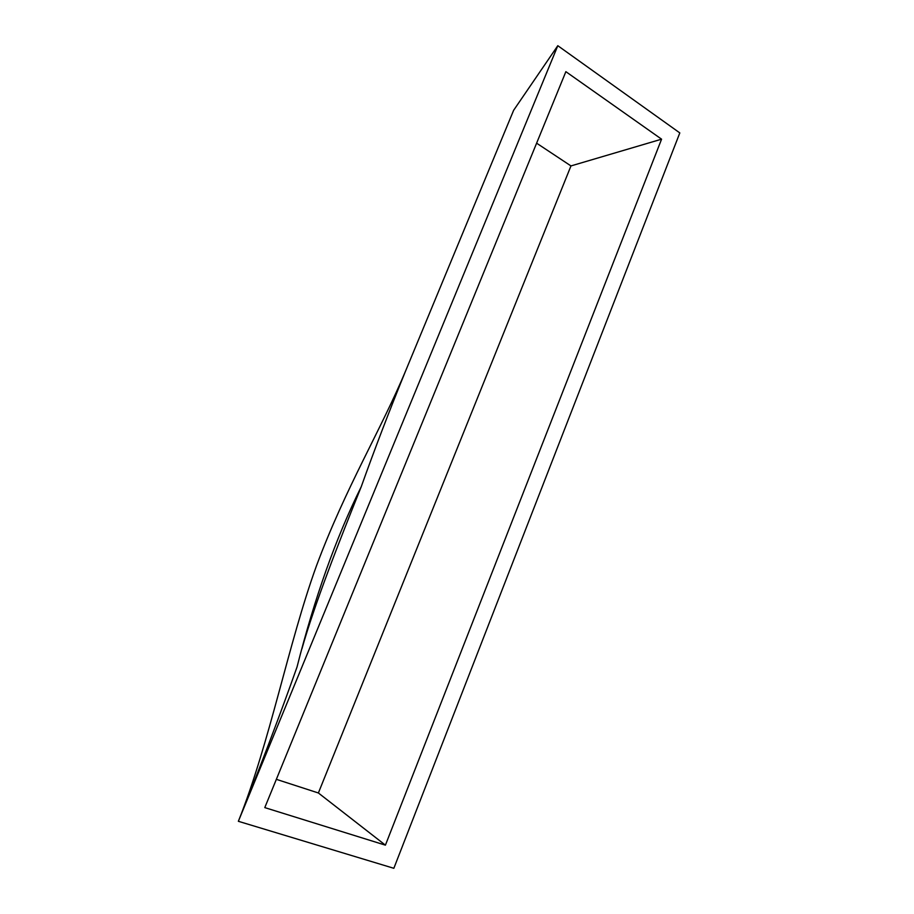 <?xml version="1.0" encoding="UTF-8"?>
<svg xmlns="http://www.w3.org/2000/svg" width="914" height="914" viewBox="0 0 914 914"><rect width="100%" height="100%" fill="white"/><g stroke="black" fill="none" stroke-linecap="round" stroke-linejoin="round"><path stroke-width="1.37" d="M557.803 45.7L679.81 132.918L393.843 868.3L238.36 821.298C269.824 742.854 288.287 643.627 316.45 565.869C345.515 487.779 381.412 429.066 405.782 370.524L513.634 110.297L557.803 45.7L238.36 821.298C260.673 765.921 280.221 714.497 297.027 667.014C314.565 597.813 335.964 537.729 361.213 486.785C374.58 449.334 389.433 410.58 405.782 370.524M301.928 648.814C314.336 604.828 338.843 542.345 361.213 486.785M385.411 845.153L661.576 139.179L565.869 71.669L264.786 807.61L385.411 845.153L318.38 792.975L276.348 779.334M661.576 139.179L570.964 165.925L318.38 792.975M536.609 143.178L570.964 165.925"/></g></svg>
